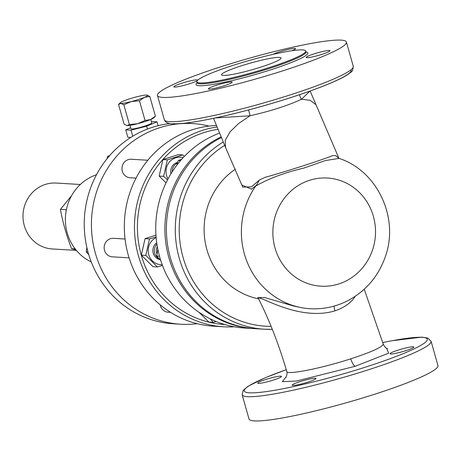 <?xml version="1.0" encoding="UTF-8"?>
<svg xmlns="http://www.w3.org/2000/svg" width="461" height="461" viewBox="0 0 461 461"><rect width="100%" height="100%" fill="white"/><g stroke="black" fill="none" stroke-linecap="round" stroke-linejoin="round"><path stroke-width="0.69" d="M338.875 158.279L335.602 155.553L339.1 158.4M241.921 185.017L251.493 189.171L256.57 185.068L259.347 180.055L251.476 186.838L242.74 187.103M258.621 298.849L258.172 298.757A71.121 67.364 -86.6 0 1 205.231 242.359A71.121 67.364 -86.6 0 1 235.404 169.158M294.026 306.139L264.453 297.472L257.947 297.685M339.077 158.388C377.732 170.996 399.451 218.364 385.229 256.938C378.066 277.096 365.072 291.94 346.24 301.477C334.755 306.991 322.683 309.4 310.011 308.703A77.304 73.224 -86.6 0 1 300.14 307.401A77.304 73.224 -86.6 0 1 255.642 186.106C268.567 178.609 284.668 172.587 303.937 168.04L325.449 160.543L339.089 158.394M256.57 185.068L255.642 186.106M335.602 155.559L332.606 155.639C320.85 160.382 287.981 170.945 264.942 177.381L259.347 180.061M213.518 118.333L225.533 147.445L225.233 140.38L230.079 131.806L238.648 123.473L249.983 115.797C270.901 111.038 288.079 105.517 301.517 99.242L310.167 100.291L316.033 104.768L338.921 158.307M364.225 289.231L383.235 344.079C382.59 347.012 371.779 351.922 350.792 358.814C322.055 368.201 286.759 375.277 286.788 371.451C278.893 344.563 269.408 320.17 258.333 298.279C258.863 294.7 298.722 321.72 335.009 310.847C344.638 307.429 351.368 302.589 355.206 296.331M258.35 298.313L257.728 297.449M285.463 377.697C286.206 377.905 287.583 373.352 286.788 371.451L286.777 371.41M299.633 94.672A7.733 6.01 -113.7 0 0 301.517 99.242L309.884 91.122M215.35 117.947L249.983 115.797A7.733 2.149 76 0 0 248.462 109.977M279.349 57.389A30.922 3.423 164.2 0 1 281.026 57.994A30.922 3.423 164.2 0 1 256.748 68.378A30.922 3.423 164.2 0 1 223.193 75.431A30.922 3.423 164.2 0 1 221.516 74.832A30.922 3.423 164.2 0 1 245.794 64.448A30.922 3.423 164.2 0 1 279.349 57.389M91.272 261.969A46.768 44.302 -86.6 0 1 65.456 216.676A46.768 44.302 -86.6 0 1 96.476 174.765M136.047 178.125L130.204 177.779A9.278 8.788 -86.6 0 1 124.718 175.295A9.278 8.788 -86.6 0 1 122.695 164.877A9.278 8.788 -86.6 0 1 131.304 159.258L147.831 160.244M170.558 312.362L168.248 312.224A9.278 8.788 -86.6 0 1 160.18 304.83M129.074 257.837L112.375 256.84A9.278 8.788 -86.6 0 1 104.157 247.061A9.278 8.788 -86.6 0 1 113.481 238.325L125.058 239.011M109.672 155.588L107.724 156.291L106.929 158.866M109.003 156.365L107.724 156.291M86.847 247.453L86.184 251.844L88.76 254.685M87.97 251.948L86.184 251.844M177.445 163.044A9.278 8.788 93.4 0 0 172.195 171.82M170.973 173.768A9.278 8.788 -86.6 0 1 177.646 162.37M167.527 179.882L163.62 176.338L167.343 159.846L182.712 154.908L184.365 156.377M183.109 157.702A14.222 13.473 93.4 0 0 169.706 161.719A14.222 13.473 93.4 0 0 168.017 178.954M216.169 321.507L213.322 322.331L210.026 318.735M166.035 182.873L159.172 176.067L163.62 176.338M159.172 176.067L162.894 159.581L167.343 159.846M162.894 159.581L178.263 154.642L182.712 154.908M199.031 312.316L208.873 322.066L213.322 322.331M156.913 244.088A9.278 8.788 93.4 0 0 159.333 258.961M156.994 253.89A7.733 7.324 -86.6 0 1 157.339 246.721M159.938 259.595A9.278 8.788 -86.6 0 1 153.052 252.38A9.278 8.788 -86.6 0 1 156.734 242.849M162.479 265.467L157.449 266.954L145.797 255.4L149.514 238.907L156.089 236.948M156.141 237.559A14.222 13.473 93.4 0 0 148.753 254.639A14.222 13.473 93.4 0 0 162.191 264.695M145.797 255.4L141.348 255.135L153 266.683L157.449 266.954M141.348 255.135L145.065 238.642L149.514 238.907M145.065 238.642L155.956 235.145M181.686 159.27L178.234 160.497L176.845 165.165M180.505 160.63L178.234 160.497M157.818 249.24L156.694 256.051L160.716 260.402M159.471 256.218L156.694 256.051M76.388 250.392L52.295 248.957A33.008 31.267 -86.6 0 1 23.05 214.146A33.008 31.267 -86.6 0 1 56.225 183.057L80.318 184.492M75.155 248.854L71.547 248.64L75.881 249.781M66.372 209.726L60.437 209.375C62.771 222.381 66.476 235.467 71.547 248.64M71.622 195.625L60.437 209.375M137.58 123.732L145.048 120.505L150.568 119.56A14.303 1.585 164.2 0 1 137.58 123.732A14.303 1.585 164.2 0 1 127.127 125.582L129.42 124.522L137.58 123.732M155.392 116.178L153.697 117.883A14.303 1.585 164.2 0 1 150.568 119.56L155.392 116.178L149.808 96.441L144.293 97.386A14.303 1.585 -15.8 0 0 147.255 95.116A14.303 1.585 -15.8 0 0 146.817 95.058A14.303 1.585 -15.8 0 0 136.364 96.908A14.303 1.585 -15.8 0 0 123.381 101.086A14.303 1.585 -15.8 0 0 120.246 102.763A14.303 1.585 -15.8 0 0 120.851 103.408L118.552 104.468L124.136 124.205L127.127 125.582A14.303 1.585 164.2 0 1 126.689 125.525A14.303 1.585 164.2 0 1 126.654 125.519M126.689 125.525L127.127 125.582M129.42 124.522L123.836 104.785L120.851 103.408A14.303 1.585 -15.8 0 0 131.304 101.558L123.836 104.785M120.246 102.763L118.552 104.468M145.048 120.505L139.464 100.769L131.304 101.558A14.303 1.585 -15.8 0 0 144.293 97.386L139.464 100.769M146.817 95.058L149.808 96.441M150.805 119.462L151.778 122.903A10.822 1.199 164.2 0 1 141.694 127A10.822 1.199 164.2 0 1 130.953 128.792L129.979 125.352M130.809 137.43L127.83 137.257L125.738 129.864L130.67 127.795M151.41 121.595L156.994 121.831L146.65 126.164L131.022 130.175L125.738 129.864M158.088 125.703L156.994 121.831M147.468 129.051L146.65 126.164M132.739 136.237L131.022 130.175M208.971 126.078A100.498 95.191 93.4 0 0 192.612 123.583A100.498 95.191 93.4 0 0 91.601 218.232A100.498 95.191 93.4 0 0 180.643 324.221L173.469 323.789A100.498 95.191 -86.6 0 1 84.259 226.063A100.498 95.191 -86.6 0 1 169.804 123.583M180.643 324.221A100.498 95.191 93.4 0 0 197.181 323.685M224.807 324.532A98.176 92.995 -86.6 0 1 137.476 230.955A98.176 92.995 -86.6 0 1 217.627 129.374M216.71 127.017A100.498 95.191 93.4 0 0 134.526 230.817A100.498 95.191 93.4 0 0 223.689 326.786A100.498 95.191 93.4 0 0 234.367 326.791M216.123 125.478A100.498 95.191 93.4 0 0 124.326 225.152A100.498 95.191 93.4 0 0 213.547 326.181L223.689 326.786M220.79 137.044A100.498 95.191 93.4 0 0 166.456 247.05A100.498 95.191 93.4 0 0 254.12 328.601L244.97 328.053A100.498 95.191 -86.6 0 1 156.654 242.261A100.498 95.191 -86.6 0 1 219.188 133.235M254.12 328.601A100.498 95.191 93.4 0 0 254.864 328.641M221.084 137.718A100.498 95.191 93.4 0 0 168.063 247.816A100.498 95.191 93.4 0 0 255.607 328.693L264.51 329.223A100.498 95.191 93.4 0 0 272.318 329.35L264.51 329.223A100.498 95.191 93.4 0 1 177.785 252.392A100.498 95.191 93.4 0 1 223.038 142.126M269.38 67.49A56.588 6.264 -15.8 0 0 305.718 51.004A56.588 6.264 -15.8 0 0 249.562 60.385A56.588 6.264 -15.8 0 0 196.824 81.816A56.588 6.264 -15.8 0 0 269.38 67.49M283.359 70.648A98.176 10.868 164.2 0 1 162.802 97.421A98.176 10.868 164.2 0 1 157.472 95.508A98.176 10.868 164.2 0 1 248.98 58.317A98.176 10.868 164.2 0 1 346.407 42.043A98.176 10.868 164.2 0 1 283.359 70.648M197.302 80.594A12.366 1.371 164.2 0 1 189.713 83.706A12.366 1.371 164.2 0 1 173.855 86.841A12.366 1.371 164.2 0 1 181.795 83.234A12.366 1.371 164.2 0 1 197.66 80.105A12.366 1.371 164.2 0 1 197.636 80.249M231.485 81.92A12.366 1.371 164.2 0 1 232.154 82.162A12.366 1.371 164.2 0 1 222.444 86.316A12.366 1.371 164.2 0 1 209.023 89.14A12.366 1.371 164.2 0 1 208.355 88.898A12.366 1.371 164.2 0 1 218.065 84.743A12.366 1.371 164.2 0 1 231.485 81.92M314.166 53.845A12.366 1.371 164.2 0 1 330.024 50.71A12.366 1.371 164.2 0 1 322.083 54.317A12.366 1.371 164.2 0 1 306.225 57.446A12.366 1.371 164.2 0 1 314.166 53.845M272.906 54.398A12.366 1.371 164.2 0 1 284.287 50.416A12.366 1.371 164.2 0 1 294.856 48.417A12.366 1.371 164.2 0 1 295.53 48.653A12.366 1.371 164.2 0 1 291.917 50.727M265.64 379.536A12.366 1.371 164.2 0 1 281.498 376.401A12.366 1.371 164.2 0 1 269.973 381.086A12.366 1.371 164.2 0 1 257.699 383.137A12.366 1.371 164.2 0 1 265.64 379.536M292.868 385.436A12.366 1.371 164.2 0 1 292.199 385.194A12.366 1.371 164.2 0 1 303.724 380.509A12.366 1.371 164.2 0 1 315.998 378.458A12.366 1.371 164.2 0 1 306.288 382.613A12.366 1.371 164.2 0 1 292.868 385.436M405.928 350.614A12.366 1.371 164.2 0 1 390.069 353.748A12.366 1.371 164.2 0 1 401.594 349.063A12.366 1.371 164.2 0 1 413.869 347.012A12.366 1.371 164.2 0 1 405.928 350.614M431.087 341.301A98.176 10.868 -15.8 0 1 354.019 374.269A98.176 10.868 -15.8 0 1 247.482 396.673A98.176 10.868 -15.8 0 1 242.152 394.766L249.015 419.009A98.176 10.868 -15.8 0 0 254.345 420.922A98.176 10.868 -15.8 0 0 374.902 394.155A98.176 10.868 -15.8 0 0 437.95 365.55L431.087 341.301L427.831 338.057L421.723 337.147L391.81 340.754L382.786 342.54M309.527 180.297A54.179 51.321 -86.6 0 1 374.119 244.324A54.179 51.321 -86.6 0 1 288.92 271.702A54.179 51.321 -86.6 0 1 309.527 180.297M334.242 306.052A4.639 1.395 -107.8 0 0 335.009 310.847M173.307 123.721A95.087 10.528 -15.8 0 0 277.96 101.581A95.087 10.528 -15.8 0 0 350.988 69.772M271.108 326.348A97.404 92.263 -86.6 0 1 182.418 255.042A97.404 92.263 -86.6 0 1 224.565 145.422M305.995 52.156L305.971 51.891A56.588 6.264 164.2 0 1 269.633 68.378A56.588 6.264 164.2 0 1 197.072 82.703L197.193 82.945M197.095 82.761A58.132 6.437 -15.8 0 0 215.206 84.075A58.132 6.437 -15.8 0 0 270.544 69.888A58.132 6.437 -15.8 0 0 305.989 51.949M164.335 119.756C165.407 122.557 168.513 123.94 173.664 123.905C178.626 123.997 185.587 123.323 194.548 121.883C213.408 118.8 235.911 113.59 262.055 106.261C284.011 100.031 303.361 93.727 320.101 87.342C332.756 82.49 341.878 78.289 347.467 74.734L350.879 72.181C352.095 72.002 352.89 70.037 353.27 66.292A98.176 10.868 164.2 0 1 276.197 99.265A98.176 10.868 164.2 0 1 169.665 121.669A98.176 10.868 164.2 0 1 164.335 119.756L157.472 95.508M286.091 376.908L282.265 381.691L296.613 381.011L355.327 366.241A7.733 2.328 72.2 0 1 350.792 358.814M355.327 366.241L388.64 353.166L386.641 348.251M382.791 342.563A95.087 10.528 164.2 0 1 393.711 357.367A95.087 10.528 164.2 0 1 249.453 392.818A95.087 10.528 164.2 0 1 286.275 369.699M293.663 306.064L300.14 307.401M225.533 147.445L242.78 187.206M294.095 306.156L293.674 306.069M192.612 123.583L185.472 123.156M310.132 91.03L316.079 104.866M305.971 51.891L305.718 51.004M197.072 82.703L196.824 81.816M353.27 66.292L346.407 42.043M387.603 348.602C386.266 348.631 384.814 347.127 383.235 344.079M242.152 394.766L243.229 390.294L247.955 386.318L265.167 377.79L286.269 369.676"/></g></svg>
